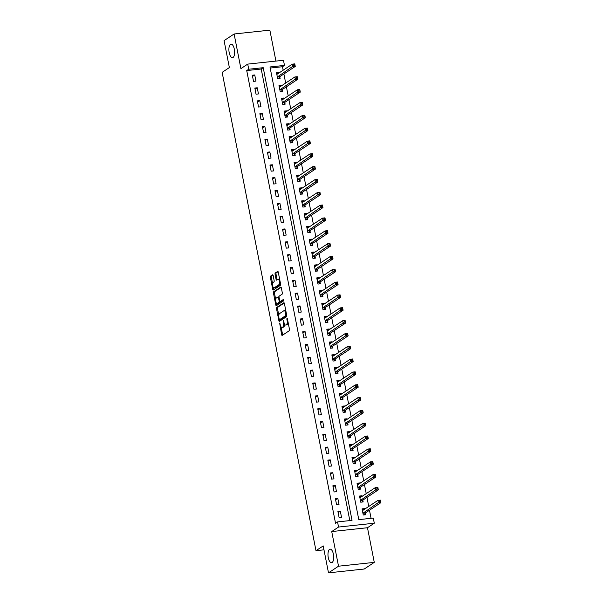 <?xml version="1.0" encoding="UTF-8"?>
<svg xmlns="http://www.w3.org/2000/svg" width="603" height="603" viewBox="0 0 603 603"><rect width="100%" height="100%" fill="white"/><g stroke="black" fill="none" stroke-linecap="round" stroke-linejoin="round"><path stroke-width="0.9" d="M279.656 323.065L281.624 334.657A1.048 0.43 -96.1 0 0 282.129 335.434A1.048 0.43 -96.1 0 0 282.212 335.404L289.297 330.708A1.048 0.43 -96.1 0 0 289.493 329.442L287.397 318.731L286.983 318.211L286.84 319.1L287.118 320.487A3.347 1.372 -96.1 0 1 286.485 324.542L285.897 324.934A3.347 1.372 -96.1 0 1 285.618 325.04A3.347 1.372 -96.1 0 1 284.005 322.545L283.32 320.638L283.455 322.906A3.347 1.372 -96.1 0 1 282.822 326.969L282.234 327.361A3.347 1.372 -96.1 0 1 281.963 327.467A3.347 1.372 -96.1 0 1 280.342 324.972L279.656 323.065M233.052 57.473A6.821 2.796 -96.1 0 0 234.446 49.898A6.821 2.796 -96.1 0 0 231.032 44.125A6.821 2.796 -96.1 0 0 230.474 44.336A6.821 2.796 -96.1 0 0 229.072 51.911A6.821 2.796 -96.1 0 0 232.487 57.684A6.821 2.796 -96.1 0 0 233.052 57.473M332.132 562.493A6.821 2.796 -96.1 0 0 333.527 554.918A6.821 2.796 -96.1 0 0 330.112 549.145A6.821 2.796 -96.1 0 0 329.555 549.356A6.821 2.796 -96.1 0 0 328.153 556.931A6.821 2.796 -96.1 0 0 331.567 562.705A6.821 2.796 -96.1 0 0 332.132 562.493M273.159 275.541A1.048 0.43 -96.1 0 0 272.654 274.757A1.048 0.43 -96.1 0 0 272.564 274.795L270.581 276.106A1.048 0.43 -96.1 0 0 270.385 277.38L272.714 289.267A1.048 0.43 -96.1 0 0 273.219 290.043A1.048 0.43 -96.1 0 0 273.31 290.013L280.395 285.317A1.048 0.43 -96.1 0 0 280.591 284.051L278.254 272.157A1.048 0.43 -96.1 0 0 277.749 271.38A1.048 0.43 -96.1 0 0 277.666 271.41L275.262 273.001A1.048 0.43 -96.1 0 0 275.066 274.275L276.068 279.362A1.048 0.43 -96.1 0 0 276.573 280.139A1.048 0.43 -96.1 0 0 276.656 280.109L277.847 279.317A2.796 1.146 -96.1 0 1 278.081 279.234A2.796 1.146 -96.1 0 1 279.483 281.601A2.796 1.146 -96.1 0 1 278.903 284.706L274.237 287.797A2.796 1.146 -96.1 0 1 274.011 287.887A2.796 1.146 -96.1 0 1 272.609 285.521A2.796 1.146 -96.1 0 1 273.182 282.408L273.958 281.895A1.048 0.43 -96.1 0 0 274.154 280.629L273.159 275.541M248.73 69.239L247.72 64.106L283.47 60.277L284.48 65.41L269.986 66.963L358.793 519.635L373.287 518.075L374.297 523.208L338.547 527.045L337.537 521.912L352.031 520.359L263.225 67.687L248.73 69.239L246.725 70.566L335.532 523.238L337.537 521.912M328.492 572.85L338.524 566.202L374.275 562.373L364.242 569.013L328.492 572.85L323.208 545.903L315.987 550.69L222.145 72.36L229.366 67.574L224.075 40.627L234.107 33.987L240.899 68.629L247.72 64.106M374.275 562.373L367.476 527.731L331.725 531.56L338.524 566.202M331.725 531.56L338.547 527.045M276.724 307.447A1.048 0.43 -96.1 0 0 276.528 308.713L278.865 320.6A1.048 0.43 -96.1 0 0 279.37 321.376A1.048 0.43 -96.1 0 0 279.453 321.346L286.538 316.65A1.048 0.43 -96.1 0 0 286.734 315.384L284.405 303.497A1.048 0.43 -96.1 0 0 283.9 302.714A1.048 0.43 -96.1 0 0 283.809 302.751L276.724 307.447L277.689 307.342A1.048 0.43 -96.1 0 0 277.493 308.608L278.812 315.301M275.79 304.937L273.453 293.043A1.048 0.43 -96.1 0 1 273.649 291.777L280.742 287.081A1.048 0.43 -96.1 0 1 280.825 287.051A1.048 0.43 -96.1 0 1 281.33 287.827L282.332 292.915A1.048 0.43 -96.1 0 1 282.136 294.181L279.257 296.088A1.048 0.43 -96.1 0 0 279.061 297.354L279.724 300.731A1.048 0.43 -96.1 0 0 280.229 301.508A1.048 0.43 -96.1 0 0 280.32 301.477L283.372 299.472L283.583 300.905L276.378 305.683A1.048 0.43 -96.1 0 1 276.295 305.713A1.048 0.43 -96.1 0 1 275.79 304.937L276.754 304.832L276.423 303.143M275.925 61.084L269.858 30.15L234.107 33.987M349.815 520.593L261.212 69.013L246.725 70.566M341.532 517.359L340.326 511.201L337.906 511.457L339.112 517.615L341.532 517.359M339.014 504.523L337.808 498.364L335.389 498.628L336.595 504.786L339.014 504.523M336.497 491.694L335.291 485.536L332.871 485.799L334.077 491.958L336.497 491.694M333.979 478.865L332.773 472.707L330.354 472.963L331.567 479.121L333.979 478.865M331.462 466.036L330.256 459.878L327.836 460.134L329.05 466.292L331.462 466.036M328.944 453.2L327.738 447.042L325.319 447.305L326.532 453.464L328.944 453.2M326.427 440.371L325.221 434.213L322.801 434.469L324.015 440.635L326.427 440.371M323.909 427.542L322.703 421.384L320.283 421.64L321.497 427.798L323.909 427.542M321.391 414.713L320.185 408.555L317.766 408.811L318.979 414.97L321.391 414.713M318.874 401.877L317.668 395.719L315.248 395.983L316.462 402.141L318.874 401.877M316.356 389.048L315.15 382.89L312.731 383.146L313.944 389.304L316.356 389.048M313.839 376.219L312.633 370.061L310.213 370.317L311.427 376.476L313.839 376.219M311.321 363.39L310.115 357.232L307.696 357.489L308.909 363.647L311.321 363.39M308.804 350.554L307.598 344.396L305.178 344.66L306.392 350.818L308.804 350.554M306.286 337.725L305.08 331.567L302.668 331.823L303.874 337.981L306.286 337.725M303.769 324.896L302.563 318.738L300.151 318.995L301.357 325.153L303.769 324.896M301.251 312.068L300.045 305.902L297.633 306.166L298.839 312.324L301.251 312.068M298.734 299.231L297.528 293.073L295.116 293.337L296.322 299.495L298.734 299.231M296.216 286.402L295.01 280.244L292.598 280.501L293.804 286.659L296.216 286.402M293.699 273.574L292.493 267.415L290.081 267.672L291.287 273.83L293.699 273.574M291.181 260.737L289.975 254.579L287.563 254.843L288.769 261.001L291.181 260.737M288.664 247.908L287.458 241.75L285.046 242.007L286.252 248.172L288.664 247.908M286.154 235.08L284.94 228.921L282.528 229.178L283.734 235.336L286.154 235.08M283.636 222.251L282.423 216.093L280.011 216.349L281.217 222.507L283.636 222.251M281.119 209.414L279.905 203.256L277.493 203.52L278.699 209.678L281.119 209.414M278.601 196.586L277.388 190.427L274.976 190.684L276.182 196.849L278.601 196.586M276.084 183.757L274.87 177.599L272.458 177.855L273.664 184.013L276.084 183.757M273.566 170.928L272.352 164.77L269.94 165.026L271.146 171.184L273.566 170.928M271.049 158.092L269.835 151.933L267.423 152.197L268.629 158.355L271.049 158.092M268.531 145.263L267.317 139.105L264.905 139.361L266.111 145.519L268.531 145.263M266.013 132.434L264.8 126.276L262.388 126.532L263.594 132.69L266.013 132.434M263.496 119.605L262.282 113.439L259.87 113.703L261.076 119.861L263.496 119.605M260.978 106.769L259.772 100.611L257.353 100.874L258.559 107.032L260.978 106.769M258.461 93.94L257.255 87.782L254.835 88.038L256.041 94.196L258.461 93.94M255.943 81.111L254.737 74.953L252.318 75.209L253.524 81.367L255.943 81.111M371.071 518.316L369.481 510.221M368.742 506.467L366.963 497.392M366.225 493.638L364.446 484.563M363.707 480.81L361.928 471.727M361.189 467.981L359.411 458.898M358.672 455.144L356.893 446.069M356.154 442.316L354.376 433.24M353.637 429.487L351.858 420.404M351.119 416.65L349.341 407.575M348.602 403.822L346.823 394.746M346.092 390.993L344.305 381.918M343.574 378.164L341.788 369.081M341.057 365.328L339.27 356.252M338.539 352.499L336.753 343.424M336.022 339.67L334.235 330.595M333.504 326.841L331.718 317.758M330.987 314.005L329.2 304.93M328.469 301.176L326.683 292.101M325.952 288.347L324.165 279.272M323.434 275.518L321.655 266.436M320.917 262.682L319.138 253.607M318.399 249.853L316.62 240.778M315.882 237.024L314.103 227.942M313.364 224.195L311.585 215.113M310.846 211.359L309.068 202.284M308.329 198.53L306.55 189.455M305.811 185.701L304.033 176.619M303.294 172.865L301.515 163.79M300.776 160.036L298.998 150.961M298.259 147.207L296.48 138.132M295.741 134.379L293.963 125.296M293.224 121.542L291.445 112.467M290.706 108.713L288.927 99.638M288.189 95.885L286.41 86.809M285.671 83.056L283.892 73.973M283.154 70.219L282.475 66.737L270.197 68.049M364.596 509.218L364.476 508.608L362.064 508.864L363.27 515.022L365.689 514.766L365.358 513.1M362.079 496.39L361.958 495.779L359.546 496.035L360.752 502.193L363.172 501.937L362.84 500.264M359.561 483.553L359.441 482.95L357.029 483.207L358.235 489.365L360.654 489.108L360.323 487.435M357.044 470.724L356.923 470.114L354.511 470.378L355.717 476.536L358.137 476.272L357.805 474.606M354.526 457.896L354.406 457.285L351.994 457.541L353.2 463.699L355.619 463.443L355.288 461.777M352.009 445.067L351.888 444.456L349.476 444.713L350.682 450.871L353.102 450.614L352.77 448.941M349.491 432.23L349.371 431.62L346.959 431.884L348.165 438.042L350.584 437.786L350.253 436.112M346.974 419.402L346.853 418.791L344.441 419.055L345.647 425.213L348.067 424.949L347.735 423.283M344.456 406.573L344.336 405.962L341.924 406.218L343.13 412.377L345.549 412.12L345.218 410.447M341.939 393.736L341.818 393.133L339.406 393.39L340.612 399.548L343.032 399.292L342.7 397.618M339.421 380.908L339.308 380.297L336.889 380.561L338.095 386.719L340.514 386.455L340.182 384.789M336.904 368.079L336.791 367.468L334.371 367.732L335.577 373.89L337.997 373.626L337.665 371.961M334.386 355.25L334.273 354.639L331.854 354.896L333.06 361.054L335.479 360.798L335.147 359.124M331.869 342.414L331.756 341.811L329.336 342.067L330.542 348.225L332.962 347.969L332.63 346.295M329.351 329.585L329.238 328.974L326.818 329.238L328.024 335.396L330.444 335.132L330.112 333.467M326.841 316.756L326.72 316.145L324.301 316.402L325.514 322.567L327.926 322.304L327.602 320.638M324.324 303.927L324.203 303.317L321.783 303.573L322.997 309.731L325.409 309.475L325.085 307.801M321.806 291.091L321.685 290.488L319.266 290.744L320.479 296.902L322.891 296.646L322.567 294.973M319.289 278.262L319.168 277.651L316.748 277.915L317.962 284.073L320.374 283.809L320.05 282.144M316.771 265.433L316.65 264.823L314.231 265.079L315.444 271.237L317.856 270.981L317.532 269.315M314.253 252.604L314.133 251.994L311.713 252.25L312.927 258.408L315.339 258.152L315.015 256.479M311.736 239.768L311.615 239.165L309.196 239.421L310.409 245.579L312.821 245.323L312.497 243.65M309.218 226.939L309.098 226.329L306.678 226.592L307.892 232.75L310.304 232.487L309.98 230.821M306.701 214.11L306.58 213.5L304.161 213.756L305.374 219.914L307.786 219.658L307.462 217.992M304.183 201.281L304.063 200.671L301.643 200.927L302.857 207.085L305.269 206.829L304.945 205.156M301.666 188.445L301.545 187.834L299.126 188.098L300.339 194.256L302.751 194L302.427 192.327M299.148 175.616L299.028 175.006L296.616 175.269L297.822 181.428L300.234 181.164L299.91 179.498M296.631 162.787L296.51 162.177L294.098 162.433L295.304 168.591L297.716 168.335L297.392 166.662M294.113 149.951L293.993 149.348L291.581 149.604L292.787 155.762L295.199 155.506L294.875 153.833M291.596 137.122L291.475 136.512L289.063 136.775L290.269 142.934L292.681 142.67L292.357 141.004M289.078 124.293L288.958 123.683L286.546 123.939L287.752 130.105L290.164 129.841L289.839 128.175M286.561 111.465L286.44 110.854L284.028 111.11L285.234 117.268L287.646 117.012L287.322 115.339M284.043 98.628L283.923 98.025L281.511 98.281L282.717 104.44L285.129 104.183L284.804 102.51M281.526 85.799L281.405 85.189L278.993 85.453L280.199 91.611L282.611 91.347L282.287 89.681M279.008 72.971L278.887 72.36L276.476 72.616L277.681 78.782L280.101 78.518L279.769 76.852M315.987 550.69L323.977 549.83M282.475 66.737L284.48 65.41M367.476 527.731L374.297 523.208M261.212 69.013L263.225 67.687M364.476 508.608L362.411 509.98M361.958 495.779L359.893 497.143M359.441 482.95L357.375 484.315M356.923 470.114L354.858 471.486M354.406 457.285L352.34 458.657M351.888 444.456L349.823 445.821M349.371 431.62L347.305 432.992M346.853 418.791L344.788 420.163M344.336 405.962L342.27 407.334M341.818 393.133L339.753 394.498M339.308 380.297L337.235 381.669M336.791 367.468L334.718 368.84M334.273 354.639L332.2 356.011M331.756 341.811L329.683 343.175M329.238 328.974L327.165 330.346M326.72 316.145L324.648 317.517M324.203 303.317L322.138 304.681M321.685 290.488L319.62 291.852M319.168 277.651L317.103 279.023M316.65 264.823L314.585 266.194M314.133 251.994L312.068 253.358M311.615 239.165L309.55 240.529M309.098 226.329L307.033 227.7M306.58 213.5L304.515 214.872M304.063 200.671L301.997 202.035M301.545 187.834L299.48 189.206M299.028 175.006L296.962 176.377M296.51 162.177L294.445 163.549M293.993 149.348L291.927 150.712M291.475 136.512L289.41 137.883M288.958 123.683L286.892 125.055M286.44 110.854L284.375 112.226M283.923 98.025L281.857 99.389M281.405 85.189L279.34 86.561M278.887 72.36L276.822 73.732M340.326 511.201L338.14 512.648M337.808 498.364L335.622 499.812M335.291 485.536L333.105 486.983M332.773 472.707L330.587 474.154M330.256 459.878L328.07 461.318M327.738 447.042L325.552 448.489M325.221 434.213L323.035 435.66M322.703 421.384L320.517 422.831M320.185 408.555L318 409.995M317.668 395.719L315.482 397.166M315.15 382.89L312.965 384.337M312.633 370.061L310.447 371.508M310.115 357.232L307.929 358.672M307.598 344.396L305.412 345.843M305.08 331.567L302.894 333.014M302.563 318.738L300.377 320.185M300.045 305.902L297.859 307.349M297.528 293.073L295.349 294.52M295.01 280.244L292.832 281.691M292.493 267.415L290.314 268.863M289.975 254.579L287.797 256.026M287.458 241.75L285.279 243.197M284.94 228.921L282.762 230.369M282.423 216.093L280.244 217.532M279.905 203.256L277.727 204.703M277.388 190.427L275.209 191.875M274.87 177.599L272.692 179.046M272.352 164.77L270.174 166.209M269.835 151.933L267.657 153.381M267.317 139.105L265.139 140.552M264.8 126.276L262.622 127.723M262.282 113.439L260.104 114.887M259.772 100.611L257.587 102.058M257.255 87.782L255.069 89.229M254.737 74.953L252.551 76.4M281.963 327.467L282.928 327.361A3.347 1.372 -96.1 0 0 283.199 327.256L282.234 327.361M284.571 324.195A3.347 1.372 -96.1 0 1 283.794 326.864L283.199 327.256M285.618 325.04L286.591 324.934A3.347 1.372 -96.1 0 0 286.862 324.829L285.897 324.934M288.181 322.748A3.347 1.372 -96.1 0 1 287.45 324.437L286.862 324.829M281.088 326.909L282.588 334.552A1.048 0.43 -96.1 0 0 282.747 335.049M284.239 303L277.689 307.342M279.664 319.658L279.83 320.495A1.048 0.43 -96.1 0 0 279.996 320.992M279.197 319.13L279.611 319.65L285.83 315.527L285.679 313.176A3.347 1.372 -96.1 0 0 284.066 310.688A3.347 1.372 -96.1 0 0 283.787 310.794L279.536 313.605A3.347 1.372 -96.1 0 0 278.91 317.668L279.197 319.13M280.455 319.56L279.611 319.65M285.83 315.527L286.749 315.429L280.576 319.545M285.905 311.14A3.347 1.372 -96.1 0 0 285.031 310.583L284.066 310.688M275.684 299.367L274.425 292.937L273.453 293.043M281.164 287.337L274.621 291.671A1.048 0.43 -96.1 0 0 274.425 292.937M281.104 301.394A1.048 0.43 -96.1 0 0 281.194 301.41A1.048 0.43 -96.1 0 0 281.284 301.372L283.659 299.797M276.28 298.063A2.796 1.146 -96.1 0 0 275.699 301.168A2.796 1.146 -96.1 0 0 277.101 303.543A2.796 1.146 -96.1 0 0 277.335 303.452L278.978 302.367A1.048 0.43 -96.1 0 0 279.174 301.101L278.511 297.724A1.048 0.43 -96.1 0 0 278.006 296.94A1.048 0.43 -96.1 0 0 277.923 296.978L276.28 298.063M277.101 303.543L278.066 303.437A2.796 1.146 -96.1 0 0 278.3 303.354L277.335 303.452M280.184 301.508A1.048 0.43 -96.1 0 1 279.943 302.261L278.3 303.354M279.016 296.842A1.048 0.43 -96.1 0 0 278.97 296.842A1.048 0.43 -96.1 0 0 278.887 296.872L278.096 296.955M276.754 304.832A1.048 0.43 -96.1 0 0 276.92 305.322M274.011 287.887L274.976 287.782A2.796 1.146 -96.1 0 0 275.209 287.699L274.237 287.797M280.455 283.365A2.796 1.146 -96.1 0 1 279.875 284.608L275.209 287.699M279.694 279.483A2.796 1.146 -96.1 0 0 279.046 279.129L278.081 279.234M278.096 271.667L276.227 272.903A1.048 0.43 -96.1 0 0 276.031 274.169L277.033 279.257A1.048 0.43 -96.1 0 0 277.199 279.754M273.363 287.525L273.679 289.161A1.048 0.43 -96.1 0 0 273.845 289.659M272.993 275.043L271.546 276.008A1.048 0.43 -96.1 0 0 271.35 277.274L272.601 283.651M362.282 509.995L363.564 509.897M379.332 500.724L379.536 501.749L380.501 501.651L380.305 500.618L377.938 500.377L380.35 500.121L380.855 502.683L378.443 502.947L377.938 500.377L362.614 510.53A1.063 0.437 83.9 0 1 362.524 510.56A1.063 0.437 83.9 0 1 362.448 510.553L362.388 510.537M364.514 514.894L365.395 513.01A1.063 0.437 83.9 0 1 365.531 512.836L380.855 502.683L380.501 501.651M362.946 513.357L362.983 513.274A1.063 0.437 83.9 0 1 363.119 513.1L379.536 501.749M380.35 500.121L380.305 500.618M359.765 497.158L361.046 497.068M376.815 487.895L377.018 488.92L377.983 488.814L377.787 487.789L375.42 487.548L377.84 487.284L378.337 489.855L375.925 490.111L375.42 487.548L360.097 497.701A1.063 0.437 83.9 0 1 360.014 497.731A1.063 0.437 83.9 0 1 359.931 497.724L359.87 497.709M361.996 502.065L362.878 500.181A1.063 0.437 83.9 0 1 363.014 500.008L378.337 489.855L377.983 488.814M360.428 500.528L360.466 500.437A1.063 0.437 83.9 0 1 360.602 500.264L377.018 488.92M377.84 487.284L377.787 487.789M357.247 484.33L358.529 484.239M374.297 475.066L374.501 476.091L375.465 475.986L375.27 474.96L372.903 474.719L375.322 474.455L375.82 477.026L373.408 477.282L372.903 474.719L357.579 484.872A1.063 0.437 83.9 0 1 357.496 484.902A1.063 0.437 83.9 0 1 357.413 484.895L357.353 484.872M359.478 489.229L360.368 487.352A1.063 0.437 83.9 0 1 360.496 487.179L375.82 477.026L375.465 475.986M357.911 487.691L357.948 487.608A1.063 0.437 83.9 0 1 358.084 487.435L374.501 476.091M375.322 474.455L375.27 474.96M354.73 471.501L356.019 471.41M371.78 462.23L371.983 463.255L372.948 463.157L372.752 462.132L370.385 461.883L372.805 461.627L373.302 464.189L370.89 464.453L370.385 461.883L355.061 472.036A1.063 0.437 83.9 0 1 354.979 472.074A1.063 0.437 83.9 0 1 354.896 472.066L354.835 472.043M356.961 476.4L357.85 474.516A1.063 0.437 83.9 0 1 357.978 474.342L373.302 464.189L372.948 463.157M355.393 474.863L355.431 474.78A1.063 0.437 83.9 0 1 355.566 474.606L371.983 463.255M372.805 461.627L372.752 462.132M352.212 458.664L353.501 458.574M369.27 449.401L369.466 450.426L370.43 450.32L370.234 449.295L367.868 449.054L370.287 448.798L370.785 451.361L368.373 451.617L367.868 449.054L352.544 459.207A1.063 0.437 83.9 0 1 352.461 459.237A1.063 0.437 83.9 0 1 352.378 459.23L352.318 459.215M354.443 463.571L355.333 461.687A1.063 0.437 83.9 0 1 355.469 461.514L370.785 451.361L370.43 450.32M352.876 462.034L352.913 461.943A1.063 0.437 83.9 0 1 353.049 461.77L369.466 450.426M370.287 448.798L370.234 449.295M349.695 445.836L350.984 445.745M366.752 436.572L366.948 437.597L367.913 437.492L367.717 436.466L365.35 436.225L367.77 435.961L368.267 438.532L365.855 438.788L365.35 436.225L350.026 446.378A1.063 0.437 83.9 0 1 349.944 446.408A1.063 0.437 83.9 0 1 349.861 446.401L349.8 446.386M351.926 450.743L352.815 448.858A1.063 0.437 83.9 0 1 352.951 448.685L368.267 438.532L367.913 437.492M350.358 449.205L350.396 449.114A1.063 0.437 83.9 0 1 350.531 448.941L366.948 437.597M367.77 435.961L367.717 436.466M347.177 433.007L348.466 432.916M364.235 423.743L364.431 424.768L365.395 424.663L365.199 423.638L362.833 423.396L365.252 423.133L365.75 425.703L363.338 425.959L362.833 423.396L347.509 433.549A1.063 0.437 83.9 0 1 347.426 433.58A1.063 0.437 83.9 0 1 347.351 433.572L347.283 433.549M349.408 437.906L350.298 436.029A1.063 0.437 83.9 0 1 350.433 435.856L365.75 425.703L365.395 424.663M347.841 436.368L347.878 436.286A1.063 0.437 83.9 0 1 348.014 436.112L364.431 424.768M365.252 423.133L365.199 423.638M344.66 420.178L345.949 420.087M361.717 410.907L361.913 411.932L362.878 411.834L362.682 410.801L360.315 410.56L362.735 410.304L363.232 412.867L360.82 413.13L360.315 410.56L344.991 420.713A1.063 0.437 83.9 0 1 344.908 420.751A1.063 0.437 83.9 0 1 344.833 420.743L344.765 420.721M346.891 425.077L347.78 423.193A1.063 0.437 83.9 0 1 347.916 423.02L363.232 412.867L362.878 411.834M345.323 423.54L345.361 423.457A1.063 0.437 83.9 0 1 345.496 423.283L361.913 411.932M362.735 410.304L362.682 410.801M342.142 407.342L343.431 407.251M359.2 398.078L359.396 399.103L360.368 398.998L360.164 397.972L357.798 397.731L360.217 397.475L360.722 400.038L358.303 400.294L357.798 397.731L342.474 407.884A1.063 0.437 83.9 0 1 342.391 407.914A1.063 0.437 83.9 0 1 342.316 407.907L342.248 407.892M344.373 412.248L345.263 410.364A1.063 0.437 83.9 0 1 345.398 410.191L360.722 400.038L360.368 398.998M342.805 410.711L342.843 410.62A1.063 0.437 83.9 0 1 342.979 410.447L359.396 399.103M360.217 397.475L360.164 397.972M339.625 394.513L340.914 394.422M356.682 385.249L356.878 386.274L357.85 386.169L357.647 385.144L355.28 384.902L357.7 384.639L358.205 387.209L355.785 387.465L355.28 384.902L339.956 395.055A1.063 0.437 83.9 0 1 339.873 395.086A1.063 0.437 83.9 0 1 339.798 395.078L339.73 395.063M341.856 399.412L342.745 397.535A1.063 0.437 83.9 0 1 342.881 397.362L358.205 387.209L357.85 386.169M340.288 397.882L340.326 397.792A1.063 0.437 83.9 0 1 340.461 397.618L356.878 386.274M357.7 384.639L357.647 385.144M337.107 381.684L338.396 381.593M354.165 372.413L354.36 373.445L355.333 373.34L355.129 372.315L352.763 372.066L355.182 371.81L355.687 374.38L353.268 374.636L352.763 372.066L337.439 382.219A1.063 0.437 83.9 0 1 337.356 382.257A1.063 0.437 83.9 0 1 337.281 382.249L337.22 382.227M339.338 386.583L340.228 384.706A1.063 0.437 83.9 0 1 340.363 384.533L355.687 374.38L355.333 373.34M337.77 385.046L337.808 384.963A1.063 0.437 83.9 0 1 337.944 384.789L354.36 373.445M355.182 371.81L355.129 372.315M334.59 368.855L335.879 368.757M351.647 359.584L351.843 360.609L352.815 360.511L352.612 359.478L350.245 359.237L352.665 358.981L353.17 361.544L350.75 361.808L350.245 359.237L334.921 369.39A1.063 0.437 83.9 0 1 334.838 369.428A1.063 0.437 83.9 0 1 334.763 369.42L334.703 369.398M336.821 373.754L337.71 371.87A1.063 0.437 83.9 0 1 337.846 371.697L353.17 361.544L352.815 360.511M335.253 372.217L335.291 372.134A1.063 0.437 83.9 0 1 335.426 371.961L351.843 360.609M352.665 358.981L352.612 359.478M332.072 356.019L333.361 355.928M349.129 346.755L349.325 347.78L350.298 347.675L350.094 346.65L347.727 346.408L350.147 346.152L350.652 348.715L348.233 348.971L347.727 346.408L332.404 356.561A1.063 0.437 83.9 0 1 332.321 356.592A1.063 0.437 83.9 0 1 332.245 356.584L332.185 356.569M334.303 360.926L335.193 359.041A1.063 0.437 83.9 0 1 335.328 358.868L350.652 348.715L350.298 347.675M332.735 359.388L332.773 359.298A1.063 0.437 83.9 0 1 332.909 359.124L349.325 347.78M350.147 346.152L350.094 346.65M329.555 343.19L330.843 343.099M346.612 333.926L346.808 334.951L347.78 334.846L347.577 333.821L345.21 333.58L347.63 333.316L348.135 335.886L345.715 336.142L345.21 333.58L329.894 343.733A1.063 0.437 83.9 0 1 329.803 343.763A1.063 0.437 83.9 0 1 329.728 343.755L329.668 343.74M331.786 348.089L332.675 346.212A1.063 0.437 83.9 0 1 332.811 346.039L348.135 335.886L347.78 334.846M330.218 346.559L330.256 346.469A1.063 0.437 83.9 0 1 330.391 346.295L346.808 334.951M347.63 333.316L347.577 333.821M327.037 330.361L328.326 330.271M344.094 321.09L344.298 322.123L345.263 322.017L345.059 320.992L342.692 320.743L345.112 320.487L345.617 323.05L343.197 323.314L342.692 320.743L327.376 330.896A1.063 0.437 83.9 0 1 327.286 330.934A1.063 0.437 83.9 0 1 327.21 330.926L327.15 330.904M329.268 335.26L330.158 333.376A1.063 0.437 83.9 0 1 330.293 333.203L345.617 323.05L345.263 322.017M327.7 333.723L327.738 333.64A1.063 0.437 83.9 0 1 327.874 333.467L344.298 322.123M345.112 320.487L345.059 320.992M324.52 317.532L325.808 317.434M341.577 308.261L341.78 309.286L342.745 309.188L342.542 308.156L340.175 307.914L342.594 307.658L343.099 310.221L340.68 310.485L340.175 307.914L324.859 318.067A1.063 0.437 83.9 0 1 324.768 318.098A1.063 0.437 83.9 0 1 324.693 318.09L324.633 318.075M326.751 322.432L327.64 320.547A1.063 0.437 83.9 0 1 327.776 320.374L343.099 310.221L342.745 309.188M325.183 320.894L325.221 320.811A1.063 0.437 83.9 0 1 325.356 320.638L341.78 309.286M342.594 307.658L342.542 308.156M322.002 304.696L323.291 304.605M339.059 295.432L339.263 296.457L340.228 296.352L340.024 295.327L337.657 295.086L340.077 294.829L340.582 297.392L338.162 297.648L337.657 295.086L322.341 305.239A1.063 0.437 83.9 0 1 322.251 305.269A1.063 0.437 83.9 0 1 322.175 305.261L322.115 305.246M324.233 309.603L325.123 307.718A1.063 0.437 83.9 0 1 325.258 307.545L340.582 297.392L340.228 296.352M322.665 308.065L322.703 307.975A1.063 0.437 83.9 0 1 322.839 307.801L339.263 296.457M340.077 294.829L340.024 295.327M319.492 291.867L320.773 291.777M336.542 282.603L336.745 283.629L337.71 283.523L337.507 282.498L335.147 282.257L337.559 281.993L338.064 284.563L335.645 284.82L335.147 282.257L319.824 292.41A1.063 0.437 83.9 0 1 319.733 292.44A1.063 0.437 83.9 0 1 319.658 292.432L319.598 292.41M321.716 296.766L322.605 294.89A1.063 0.437 83.9 0 1 322.741 294.716L338.064 284.563L337.71 283.523M320.148 295.229L320.185 295.146A1.063 0.437 83.9 0 1 320.321 294.973L336.745 283.629M337.559 281.993L337.507 282.498M316.974 279.038L318.256 278.948M334.024 269.767L334.228 270.8L335.193 270.694L334.989 269.669L332.63 269.42L335.042 269.164L335.547 271.727L333.127 271.991L332.63 269.42L317.306 279.573A1.063 0.437 83.9 0 1 317.216 279.611A1.063 0.437 83.9 0 1 317.14 279.604L317.08 279.581M319.198 283.938L320.087 282.053A1.063 0.437 83.9 0 1 320.223 281.88L335.547 271.727L335.193 270.694M317.63 282.4L317.675 282.317A1.063 0.437 83.9 0 1 317.804 282.144L334.228 270.8M335.042 269.164L334.989 269.669M314.457 266.209L315.738 266.111M331.507 256.938L331.71 257.963L332.675 257.865L332.472 256.833L330.112 256.592L332.524 256.335L333.029 258.898L330.61 259.162L330.112 256.592L314.789 266.745A1.063 0.437 83.9 0 1 314.698 266.775A1.063 0.437 83.9 0 1 314.623 266.767L314.562 266.752M316.681 271.109L317.57 269.224A1.063 0.437 83.9 0 1 317.706 269.051L333.029 258.898L332.675 257.865M315.113 269.571L315.158 269.488A1.063 0.437 83.9 0 1 315.286 269.315L331.71 257.963M332.524 256.335L332.472 256.833M311.939 253.373L313.221 253.283M328.989 244.109L329.193 245.135L330.158 245.029L329.954 244.004L327.595 243.763L330.007 243.499L330.512 246.069L328.092 246.326L327.595 243.763L312.271 253.916A1.063 0.437 83.9 0 1 312.181 253.946A1.063 0.437 83.9 0 1 312.105 253.938L312.045 253.923M314.163 258.28L315.052 256.396A1.063 0.437 83.9 0 1 315.188 256.222L330.512 246.069L330.158 245.029M312.595 256.742L312.64 256.652A1.063 0.437 83.9 0 1 312.776 256.479L329.193 245.135M330.007 243.499L329.954 244.004M309.422 240.544L310.703 240.454M326.472 231.281L326.675 232.306L327.64 232.2L327.437 231.175L325.077 230.934L327.489 230.67L327.994 233.24L325.575 233.497L325.077 230.934L309.754 241.087A1.063 0.437 83.9 0 1 309.663 241.117A1.063 0.437 83.9 0 1 309.588 241.11L309.527 241.087M311.645 245.444L312.535 243.567A1.063 0.437 83.9 0 1 312.671 243.393L327.994 233.24L327.64 232.2M310.078 243.906L310.123 243.823A1.063 0.437 83.9 0 1 310.259 243.65L326.675 232.306M327.489 230.67L327.437 231.175M306.904 227.715L308.186 227.625M323.954 218.444L324.158 219.469L325.123 219.371L324.919 218.346L322.56 218.098L324.972 217.841L325.477 220.404L323.057 220.668L322.56 218.098L307.236 228.251A1.063 0.437 83.9 0 1 307.146 228.288A1.063 0.437 83.9 0 1 307.07 228.281L307.01 228.258M309.128 232.615L310.017 230.73A1.063 0.437 83.9 0 1 310.153 230.557L325.477 220.404L325.123 219.371M307.56 231.077L307.605 230.994A1.063 0.437 83.9 0 1 307.741 230.821L324.158 219.469M324.972 217.841L324.919 218.346M304.387 214.879L305.668 214.789M321.437 205.615L321.64 206.641L322.605 206.535L322.401 205.51L320.042 205.269L322.454 205.012L322.959 207.575L320.54 207.831L320.042 205.269L304.719 215.422A1.063 0.437 83.9 0 1 304.628 215.452A1.063 0.437 83.9 0 1 304.553 215.444L304.492 215.429M306.61 219.786L307.5 217.902A1.063 0.437 83.9 0 1 307.636 217.728L322.959 207.575L322.605 206.535M305.043 218.248L305.088 218.158A1.063 0.437 83.9 0 1 305.224 217.984L321.64 206.641M322.454 205.012L322.401 205.51M301.869 202.05L303.151 201.96M318.919 192.787L319.123 193.812L320.087 193.706L319.884 192.681L317.525 192.44L319.937 192.176L320.442 194.746L318.03 195.003L317.525 192.44L302.201 202.593A1.063 0.437 83.9 0 1 302.111 202.623A1.063 0.437 83.9 0 1 302.035 202.616L301.975 202.6M304.093 206.957L304.982 205.073A1.063 0.437 83.9 0 1 305.118 204.899L320.442 194.746L320.087 193.706M302.525 205.419L302.57 205.329A1.063 0.437 83.9 0 1 302.706 205.156L319.123 193.812M319.937 192.176L319.884 192.681M299.352 189.221L300.633 189.131M316.402 179.95L316.605 180.983L317.57 180.877L317.366 179.852L315.007 179.611L317.419 179.347L317.924 181.918L315.512 182.174L315.007 179.611L299.683 189.757A1.063 0.437 83.9 0 1 299.593 189.794A1.063 0.437 83.9 0 1 299.518 189.787L299.457 189.764M301.575 194.121L302.465 192.244A1.063 0.437 83.9 0 1 302.6 192.071L317.924 181.918L317.57 180.877M300.008 192.583L300.053 192.5A1.063 0.437 83.9 0 1 300.188 192.327L316.605 180.983M317.419 179.347L317.366 179.852M296.834 176.393L298.116 176.302M313.884 167.121L314.088 168.147L315.052 168.049L314.849 167.016L312.49 166.775L314.902 166.518L315.407 169.081L312.995 169.345L312.49 166.775L297.166 176.928A1.063 0.437 83.9 0 1 297.075 176.965A1.063 0.437 83.9 0 1 297 176.958L296.94 176.935M299.058 181.292L299.947 179.408A1.063 0.437 83.9 0 1 300.083 179.234L315.407 169.081L315.052 168.049M297.49 179.754L297.535 179.671A1.063 0.437 83.9 0 1 297.671 179.498L314.088 168.147M314.902 166.518L314.849 167.016M294.317 163.556L295.598 163.466M311.367 154.293L311.57 155.318L312.535 155.212L312.331 154.187L309.972 153.946L312.384 153.69L312.889 156.252L310.477 156.509L309.972 153.946L294.648 164.099A1.063 0.437 83.9 0 1 294.558 164.129A1.063 0.437 83.9 0 1 294.483 164.122L294.422 164.106M296.548 168.463L297.43 166.579A1.063 0.437 83.9 0 1 297.565 166.405L312.889 156.252L312.535 155.212M294.973 166.925L295.018 166.835A1.063 0.437 83.9 0 1 295.153 166.662L311.57 155.318M312.384 153.69L312.331 154.187M291.799 150.727L293.081 150.637M308.849 141.464L309.053 142.489L310.017 142.383L309.814 141.358L307.455 141.117L309.867 140.853L310.372 143.424L307.96 143.68L307.455 141.117L292.131 151.27A1.063 0.437 83.9 0 1 292.04 151.3A1.063 0.437 83.9 0 1 291.965 151.293L291.905 151.278M294.03 155.627L294.912 153.75A1.063 0.437 83.9 0 1 295.048 153.577L310.372 143.424L310.017 142.383M292.455 154.097L292.5 154.006A1.063 0.437 83.9 0 1 292.636 153.833L309.053 142.489M309.867 140.853L309.814 141.358M289.282 137.899L290.563 137.808M306.332 128.627L306.535 129.66L307.5 129.555L307.296 128.529L304.937 128.281L307.349 128.024L307.854 130.595L305.442 130.851L304.937 128.281L289.613 138.434A1.063 0.437 83.9 0 1 289.523 138.471A1.063 0.437 83.9 0 1 289.448 138.464L289.387 138.441M291.513 142.798L292.395 140.921A1.063 0.437 83.9 0 1 292.53 140.748L307.854 130.595L307.5 129.555M289.937 141.26L289.983 141.177A1.063 0.437 83.9 0 1 290.118 141.004L306.535 129.66M307.349 128.024L307.296 128.529M286.764 125.07L288.046 124.972M303.814 115.799L304.018 116.824L304.982 116.726L304.779 115.693L302.42 115.452L304.832 115.196L305.337 117.758L302.925 118.022L302.42 115.452L287.096 125.605A1.063 0.437 83.9 0 1 287.005 125.643A1.063 0.437 83.9 0 1 286.93 125.628L286.87 125.612M288.995 129.969L289.877 128.085A1.063 0.437 83.9 0 1 290.013 127.911L305.337 117.758L304.982 116.726M287.42 128.431L287.465 128.349A1.063 0.437 83.9 0 1 287.601 128.175L304.018 116.824M304.832 115.196L304.779 115.693M284.247 112.233L285.528 112.143M301.296 102.97L301.5 103.995L302.465 103.889L302.261 102.864L299.902 102.623L302.314 102.367L302.819 104.93L300.407 105.186L299.902 102.623L284.578 112.776A1.063 0.437 83.9 0 1 284.488 112.806A1.063 0.437 83.9 0 1 284.412 112.799L284.352 112.784M286.478 117.14L287.36 115.256A1.063 0.437 83.9 0 1 287.495 115.083L302.819 104.93L302.465 103.889M284.91 115.603L284.948 115.512A1.063 0.437 83.9 0 1 285.083 115.339L301.5 103.995M302.314 102.367L302.261 102.864M281.729 99.405L283.011 99.314M298.779 90.141L298.982 91.166L299.947 91.061L299.751 90.035L297.385 89.794L299.797 89.53L300.302 92.101L297.89 92.357L297.385 89.794L282.061 99.947A1.063 0.437 83.9 0 1 281.97 99.977A1.063 0.437 83.9 0 1 281.895 99.97L281.835 99.947M283.96 104.304L284.842 102.427A1.063 0.437 83.9 0 1 284.978 102.254L300.302 92.101L299.947 91.061M282.392 102.774L282.43 102.683A1.063 0.437 83.9 0 1 282.566 102.51L298.982 91.166M299.797 89.53L299.751 90.035M279.212 86.576L280.493 86.485M296.261 77.305L296.465 78.337L297.43 78.232L297.234 77.207L294.867 76.958L297.279 76.702L297.784 79.264L295.372 79.528L294.867 76.958L279.543 87.111A1.063 0.437 83.9 0 1 279.453 87.149A1.063 0.437 83.9 0 1 279.377 87.141L279.317 87.118M281.443 91.475L282.325 89.591A1.063 0.437 83.9 0 1 282.46 89.417L297.784 79.264L297.43 78.232M279.875 89.937L279.913 89.855A1.063 0.437 83.9 0 1 280.048 89.681L296.465 78.337M297.279 76.702L297.234 77.207M276.694 73.747L277.975 73.649M293.744 64.476L293.947 65.501L294.912 65.403L294.716 64.37L292.349 64.129L294.761 63.873L295.266 66.436L292.854 66.699L292.349 64.129L277.026 74.282A1.063 0.437 83.9 0 1 276.935 74.312A1.063 0.437 83.9 0 1 276.86 74.305L276.8 74.29M278.925 78.646L279.807 76.762A1.063 0.437 83.9 0 1 279.943 76.589L295.266 66.436L294.912 65.403M277.357 77.109L277.395 77.026A1.063 0.437 83.9 0 1 277.531 76.852L293.947 65.501M294.761 63.873L294.716 64.37M280.131 323.886L279.521 323.954M287.45 319.032L286.84 319.1M283.794 321.459L283.184 321.527M283.794 326.864L282.822 326.969M284.066 322.846L283.455 322.906M287.45 324.437L286.485 324.542M287.721 320.419L287.118 320.487M282.588 334.552L281.624 334.657M279.83 320.495L278.865 320.6M277.493 308.608L276.528 308.713M286.576 314.578L285.965 314.638M286.289 313.115L285.679 313.176M274.621 291.671L273.649 291.777M281.284 301.372L280.32 301.477M279.943 302.261L278.978 302.367M279.807 301.033L279.174 301.101M279.121 297.656L278.511 297.724M279.875 284.608L278.903 284.706M277.033 279.257L276.068 279.362M276.031 274.169L275.066 274.275M276.227 272.903L275.262 273.001M273.679 289.161L272.714 289.267M271.35 277.274L270.385 277.38M271.546 276.008L270.581 276.106M365.395 513.01L362.983 513.274M365.531 512.836L363.119 513.1M362.878 500.181L360.466 500.437M363.014 500.008L360.602 500.264M360.368 487.352L357.948 487.608M360.496 487.179L358.084 487.435M357.85 474.516L355.431 474.78M357.978 474.342L355.566 474.606M355.333 461.687L352.913 461.943M355.469 461.514L353.049 461.77M352.815 448.858L350.396 449.114M352.951 448.685L350.531 448.941M350.298 436.029L347.878 436.286M350.433 435.856L348.014 436.112M347.78 423.193L345.361 423.457M347.916 423.02L345.496 423.283M345.263 410.364L342.843 410.62M345.398 410.191L342.979 410.447M342.745 397.535L340.326 397.792M342.881 397.362L340.461 397.618M340.228 384.706L337.808 384.963M340.363 384.533L337.944 384.789M337.71 371.87L335.291 372.134M337.846 371.697L335.426 371.961M335.193 359.041L332.773 359.298M335.328 358.868L332.909 359.124M332.675 346.212L330.256 346.469M332.811 346.039L330.391 346.295M330.158 333.376L327.738 333.64M330.293 333.203L327.874 333.467M327.64 320.547L325.221 320.811M327.776 320.374L325.356 320.638M325.123 307.718L322.703 307.975M325.258 307.545L322.839 307.801M322.605 294.89L320.185 295.146M322.741 294.716L320.321 294.973M320.087 282.053L317.675 282.317M320.223 281.88L317.804 282.144M317.57 269.224L315.158 269.488M317.706 269.051L315.286 269.315M315.052 256.396L312.64 256.652M315.188 256.222L312.776 256.479M312.535 243.567L310.123 243.823M312.671 243.393L310.259 243.65M310.017 230.73L307.605 230.994M310.153 230.557L307.741 230.821M307.5 217.902L305.088 218.158M307.636 217.728L305.224 217.984M304.982 205.073L302.57 205.329M305.118 204.899L302.706 205.156M302.465 192.244L300.053 192.5M302.6 192.071L300.188 192.327M299.947 179.408L297.535 179.671M300.083 179.234L297.671 179.498M297.43 166.579L295.018 166.835M297.565 166.405L295.153 166.662M294.912 153.75L292.5 154.006M295.048 153.577L292.636 153.833M292.395 140.921L289.983 141.177M292.53 140.748L290.118 141.004M289.877 128.085L287.465 128.349M290.013 127.911L287.601 128.175M287.36 115.256L284.948 115.512M287.495 115.083L285.083 115.339M284.842 102.427L282.43 102.683M284.978 102.254L282.566 102.51M282.325 89.591L279.913 89.855M282.46 89.417L280.048 89.681M279.807 76.762L277.395 77.026M279.943 76.589L277.531 76.852M280.516 319.567L279.551 319.673M281.194 301.41L280.229 301.508M278.97 296.842L278.006 296.94"/></g></svg>
